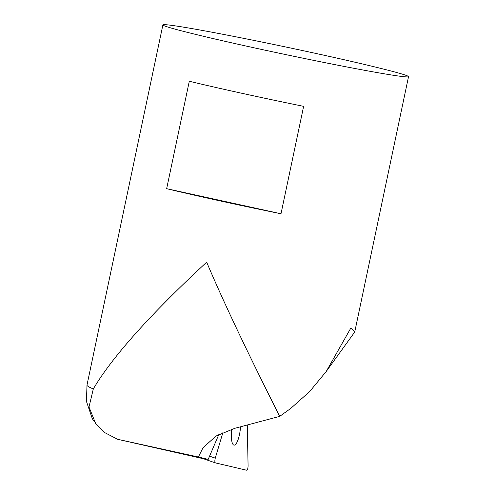 <?xml version="1.0" encoding="UTF-8"?>
<svg xmlns="http://www.w3.org/2000/svg" width="495" height="495" viewBox="0 0 495 495"><rect width="100%" height="100%" fill="white"/><g stroke="black" fill="none" stroke-linecap="round" stroke-linejoin="round"><path stroke-width="0.74" d="M247.283 425.118L248.082 465.838C247.983 468.456 247.543 469.928 246.764 470.25L215.337 462.868C214.712 462.163 214.688 460.585 215.269 458.135L222.967 432.37M240.539 426.851A15.691 4.245 -82.8 0 1 234.055 445.135A15.691 4.245 -82.8 0 1 232.05 442.233A15.691 4.245 -82.8 0 1 231.796 429.128M203.191 458.648L181.968 453.655L208.197 459.379L218.883 434.393M117.6 439.282L105.089 432.803L95.795 423.912L88.995 407.008L93.301 388.971C115.49 351.258 162.026 303.478 206.669 262.177C227.947 312.444 257.122 371.498 279.694 416.369L234.785 428.311L216.03 436.039L203.018 447.752L198.371 457.003L117.6 439.282L203.476 458.747M198.371 457.003L208.197 459.379M319.485 54.233A125.52 3.725 -168.1 0 1 408.536 76.663A125.52 3.725 -168.1 0 1 284.947 54.425A125.52 3.725 -168.1 0 1 162.892 24.899A125.52 3.725 -168.1 0 1 319.485 54.233M93.301 388.971C88.964 387.109 86.854 385.846 86.965 385.184L162.892 24.899M279.694 416.369L290.596 408.542L309.684 391.526L326.199 371.522L350.837 328.055L354.698 331.941M280.999 213.766A125.52 3.725 -168.1 0 1 166.654 188.682L189.294 81.254A125.52 3.725 11.9 0 0 303.633 106.345L280.999 213.766L166.654 188.682M215.269 458.135L209.459 456.118M200.382 457.671L215.313 462.862L200.37 457.671M408.536 76.663L354.742 331.947M94.372 421.919L92.274 418.591L86.464 401.451L86.972 385.327M326.199 371.522L354.655 332.126"/></g></svg>
